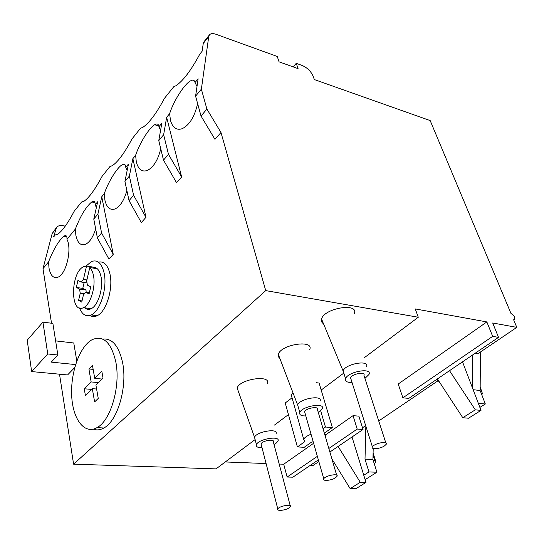 <?xml version="1.0" encoding="UTF-8"?>
<svg xmlns="http://www.w3.org/2000/svg" width="544" height="544" viewBox="0 0 544 544"><rect width="100%" height="100%" fill="white"/><g stroke="black" fill="none" stroke-linecap="round" stroke-linejoin="round"><path stroke-width="0.82" d="M83.456 279.371L81.151 282.01L77.942 280.412L76.323 287.416L79.519 289.054L80.247 293.216L78.581 300.41L81.756 302.104L83.429 294.868L85.762 292.25L89.073 293.95L90.739 286.783L87.421 285.131L86.659 280.942L89.767 267.553L96.288 268.566L93.038 267.07L86.537 266.057L83.456 279.371L86.897 279.922M93.038 267.07L92.813 268.029M98.403 262.113C104.02 260.97 107.902 265.05 110.044 274.366C113.295 289.197 106.08 311.984 97.084 315.744C94.534 316.955 92.174 316.86 89.991 315.452M86.102 266.05L91.392 261.576C97.56 259.298 101.83 263.242 104.203 273.387C107.42 288.272 100.198 311.161 91.249 314.942C86.149 317.098 82.232 314.772 79.492 307.972M93.908 267.22C97.396 267.594 99.776 270.817 101.068 276.896C103.516 288.354 97.947 305.912 91.052 308.754C88.747 309.822 86.659 309.502 84.81 307.788M89.767 267.553C91.535 269.246 92.779 271.966 93.5 275.72C95.894 287.171 90.358 304.735 83.545 307.598C69.992 314.949 70.387 272.088 83.735 266.648L86.537 266.057M209.447 34.87C210.752 33.422 212.928 33.225 215.982 34.272L277.256 56.46L279.052 61.826L298.085 68.646L296.249 63.335L302.274 65.518C307.374 67.776 311.012 71.393 313.194 76.371L314.323 79.553L430.175 120.584L511 313.514C514.44 315.649 515.488 317.744 514.162 319.79L513.624 319.784L516.8 327.366L492.694 322.986L498.528 337.355L492.674 336.369L486.853 321.926L415.249 308.924L418.288 317.247L265.724 290.605L220.98 132.512L206.91 109.086L201.368 89.162L208.746 36.564L209.447 34.87L203.959 41.779L203.252 43.479L202.123 51.238L199.764 54.189C191.087 70.36 183.144 80.872 175.936 85.748L173.74 86.734L164.478 98.321C156.529 113.213 149.355 122.856 142.977 127.248L140.536 128.262L132.002 138.938C124.664 152.735 118.15 161.622 112.458 165.6L109.902 166.58L102.007 176.453C95.2 189.298 89.243 197.533 84.143 201.151L81.546 202.048L74.222 211.201C67.878 223.224 62.404 230.88 57.807 234.185L55.223 234.967L53.598 236.994L56.508 227.426C57.95 225.774 60.071 225.196 62.886 225.685L65.246 226.141M51.524 323.238L42.983 268.695L52.19 233.532L56.508 227.426M318.838 461.564L313.228 465.365L310.434 465.256M318.356 459.87L292.883 477.19L287.13 477.027L283.716 464.222L279.201 464.046M266.098 463.542L225.264 461.965M255.129 439.572L216.036 468.88L73.596 464.161L59.507 374.19M274.468 425.068L288.442 414.596M321.184 390.048L343.495 373.32M364.364 357.673L418.288 317.247M283.716 464.222L313.616 443.272M325.72 434.799L353.036 415.664L358.85 416.14L363.038 429.488L357.204 429.073L353.036 415.664M362.501 427.788L365.677 425.619M378.726 420.968L438.097 380.718M475.272 353.172L478.101 353.6L516.8 327.366M462.522 361.842L481.018 410.387L468.506 418.22L462.781 417.71L437.41 378.916L408.755 398.405L402.893 397.807L398.194 384.03L486.853 321.926M402.893 397.807L492.674 336.369M437.41 378.916L498.528 337.355M42.983 268.695L48.572 261.854C53.557 249.186 58.67 240.632 63.913 236.191C66.103 234.852 67.123 235.899 66.973 239.326L75.364 229.051C80.512 215.818 85.972 206.788 91.759 201.96C94.058 200.559 95.214 201.491 95.22 204.748L97.696 201.722L93.779 219.062L97.9 214.084L101.769 196.731L104.285 193.65C108.188 182.131 116.899 167.865 121.897 164.934C124.304 163.486 125.596 164.288 125.773 167.341L128.459 164.064L124.916 181.465L129.39 176.066L132.872 158.651L135.606 155.312C139.529 143.337 149.056 127.956 154.625 124.753C157.134 123.27 158.569 123.937 158.936 126.752L161.847 123.182L158.773 140.597L163.642 134.708L166.654 117.3L169.626 113.662C173.55 101.191 184.069 84.49 190.305 80.995C192.909 79.485 194.487 80.002 195.044 82.545L198.118 78.785L195.595 96.138L201.368 89.162M55.631 340.884L73.773 342.992L76.792 361.032M74.739 367.54L67.578 374.945L31.64 371.579L47.756 353.947L57.854 355.028L52.877 323.408L42.928 322.143L27.2 340.184L31.64 371.579M93.779 219.062L97.396 237.918L108.963 259.155L113.247 254.313L101.769 196.731M95.22 204.748L96.356 207.658M95.642 228.766C93.146 236.994 89.76 242.189 85.496 244.344C80.689 245.963 77.479 242.944 75.861 235.28L75.364 229.051M66.973 239.326C72.175 249.274 66.205 274.258 57.997 277.161C53.462 278.705 50.456 275.624 48.98 267.934L48.572 261.854M73.596 464.161L265.724 290.605M195.595 96.138L201.022 116.015L214.948 139.325L220.98 132.512M195.044 82.545L197.003 86.435M197.615 103.523C194.698 116.627 189.543 125.025 182.138 128.724C176.467 130.519 172.57 127.724 170.469 120.353L169.626 113.662M158.773 140.597L163.506 160.147L176.555 182.73L181.635 176.99L166.654 117.3M158.936 126.752L160.582 130.342M160.766 148.818C157.95 160.154 153.456 167.375 147.288 170.483C141.909 172.23 138.251 169.354 136.313 161.847L135.606 155.312M124.916 181.465L129.057 200.675L141.324 222.564L145.976 217.308L132.872 158.651M125.773 167.341L127.133 170.558M126.868 190.509C124.188 200.185 120.292 206.312 115.178 208.896C110.085 210.582 106.651 207.631 104.883 200.029L104.285 193.65M287.13 477.027L317.349 456.341M328.841 448.48L357.204 429.073M329.882 452.03L363.038 429.488M238.415 391.585L237.17 388.049C239.476 378.964 271.64 374.394 267.322 383.67M279.874 358.482L278.324 356.674L278.317 354.389C280.745 344.393 314.262 339.327 309.706 349.554M323.51 323.748C321.66 322.599 321.014 321.035 321.565 319.056C324.108 308.06 359.094 302.342 354.3 313.616M325.183 435.996L325.598 435.254L324.564 432.983L332.343 427.509L319.09 383.017L316.316 382.724M292.04 397.786L285.233 402.988L297.378 446.923L304.218 447.29L311.678 442.048L313.194 441.789M292.944 392.7L291.237 394.944L291.849 397.127M85.762 292.25L89.338 292.794M78.581 300.41L82.028 300.914M80.247 293.216L84.667 293.882M79.519 289.054L85.993 290.047L86.183 292.318M76.323 287.416L82.77 288.415L85.993 290.047M84.15 282.486L82.77 288.415M81.151 282.01L87.251 282.975M75.596 364.582L51.265 362.12L57.854 355.028M47.756 353.947L42.928 322.143M472.212 387.274L472.491 355.062M479.883 407.415L485.33 403.995L480.141 390.504L473.137 389.694M480.141 390.504L480.427 352.022M436.744 379.365L439.511 382.119M485.33 403.995L478.305 403.267M365.112 479.645L376.917 472.219L372.939 459.551L365.01 459.19L365.847 426.156M372.939 459.551L373.204 448.48M363.766 475.238L368.968 471.94L365.01 459.19M376.917 472.219L368.968 471.94M481.766 394.726L482.569 393.462L481.712 391.932L480.488 391.394M374.252 463.746L375.931 461.965L374.796 460.564L373.116 460.115M462.781 417.71L475.293 409.836L449.521 370.682M481.018 410.387L475.293 409.836M352.022 436.975L365.969 482.412L355.858 488.743L350.166 488.628L360.264 482.27L338.11 446.434M350.166 488.628L331.894 458.912M365.969 482.412L360.264 482.27M332.343 427.509L325.462 427.026L320.661 410.72M325.462 427.026L323.054 428.726M311.039 434.234C306.993 435.826 304.552 437.519 303.702 439.314L304.824 441.646L297.378 446.923M384.513 445.896C380.079 448.956 370.682 449.772 372.416 446.93C373.939 443.34 388.47 440.518 386.26 444.23L384.513 445.896M351.077 379.413L350.567 377.801C351.866 373.803 365.922 371.287 363.97 375.394L385.805 442.83M352.036 382.452C346.984 382.561 344.814 381.296 345.535 378.658C347.813 371.661 372.429 367.282 368.995 374.449L364.949 378.427M343.998 373.735L343.101 370.865C345.331 363.793 369.852 359.475 366.466 366.71M335.526 477.741C331.439 480.57 322.123 481.433 323.768 478.808C325.169 475.572 339.055 472.994 337.001 476.347L335.526 477.741M305.007 413.12L304.613 411.726C305.823 408.102 319.287 405.838 317.444 409.557L336.648 475.136M305.816 415.956C301.131 415.997 299.125 414.841 299.792 412.502C301.927 406.157 325.489 402.213 322.252 408.707L318.274 412.386M298.35 407.402L297.65 404.926C299.751 398.507 323.231 394.631 320.028 401.186M289.218 507.844C285.464 510.449 276.236 511.36 277.794 508.953C279.086 506.029 292.38 503.642 290.469 506.668L289.218 507.844M261.344 445.101L261.038 443.911C262.167 440.626 275.08 438.552 273.346 441.918L290.197 505.634M262.024 447.739C257.666 447.739 255.796 446.699 256.414 444.618C258.4 438.872 281.003 435.268 277.957 441.143L275.896 443.408L274.047 444.557M255.082 439.389L254.538 437.267C256.489 431.446 279.018 427.904 276.012 433.847M201.022 116.015L206.91 109.086M293.094 66.851L296.249 63.335M163.506 160.147L168.47 154.306L163.642 134.708M181.635 176.99L168.47 154.306M129.057 200.675L133.606 195.316L129.39 176.066M145.976 217.308L133.606 195.316M97.396 237.918L101.585 232.988L97.9 214.084M113.247 254.313L101.585 232.988M115.743 361.583C120.829 385.825 110.813 420.621 97.029 427.604C84.327 434.989 72.624 419.009 71.679 395.474C70.536 372.035 79.968 345.936 92.256 339.619C103.326 335.063 111.153 342.387 115.743 361.583M101.83 371.341L94.738 378.379L92.453 365.371L88.903 368.968L91.147 381.936L84.259 388.776L85.388 395.468L92.317 388.661L94.615 401.914L98.253 398.419L95.921 385.118L103.047 378.121L101.83 371.341M102.694 339.082C112.146 338.055 118.755 345.794 122.529 362.304C127.684 386.444 117.674 421.063 103.822 428.006C100.184 430.039 96.669 430.42 93.276 429.148M102.088 379.059L94.738 378.379M93.16 369.39L88.903 368.968M98.491 382.602L91.147 381.936M91.562 389.402L84.259 388.776M96.608 389.028L92.317 388.661M55.617 229.214L52.19 233.532M203.252 43.479L208.746 36.564M481.712 391.932L480.162 387.906M374.796 460.564L373.048 455.015M97.084 315.744L91.249 314.942M514.162 319.79L513.747 320.076M63.913 236.191L66.762 236.728M91.759 201.96L94.996 202.654M154.625 124.753L158.8 125.929M83.545 307.598L91.052 308.754M480.168 387.226L482.052 392.108M373.096 452.968L375.605 460.938M291.237 394.944L303.702 439.314M350.567 377.801L372.416 446.93M343.101 370.865L345.535 378.658M343.074 370.926L321.565 319.056M304.613 411.726L323.768 478.808M297.65 404.926L299.792 412.502M297.636 404.974L278.317 354.389M261.038 443.911L277.794 508.953M254.538 437.267L256.414 444.618M254.524 437.308L237.17 388.049M103.822 428.006L97.029 427.604"/></g></svg>
